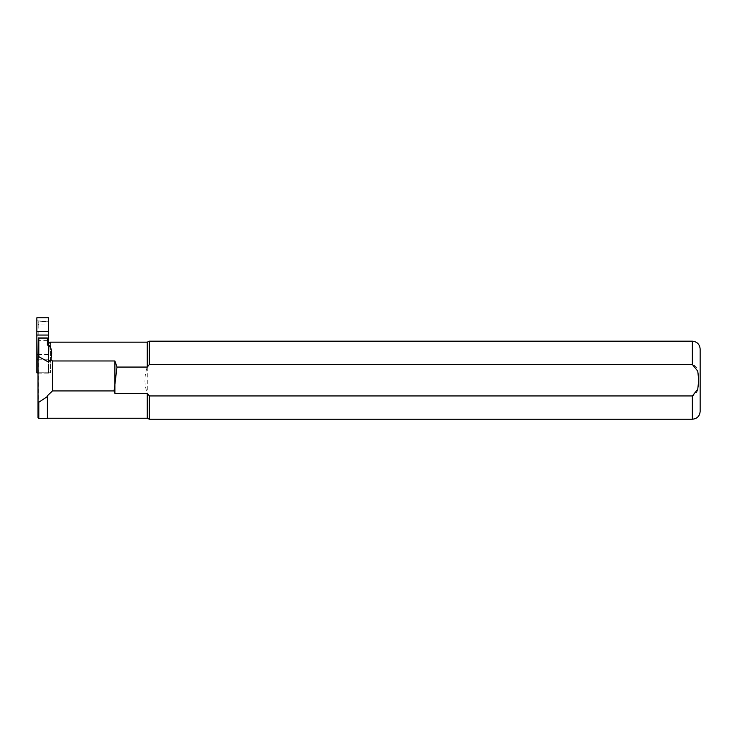<?xml version="1.0" encoding="UTF-8"?>
<svg xmlns="http://www.w3.org/2000/svg" width="737" height="737" viewBox="0 0 737 737"><rect width="100%" height="100%" fill="white"/><g stroke="black" fill="none" stroke-linecap="round" stroke-linejoin="round"><path stroke-width="0.55" stroke-dasharray="3.69 2.76" d="M47.389 345.137L47.389 337.961M47.389 418.634L47.389 395.769M38.02 337.988L38.02 417.861M147.271 342.161L147.271 367.063C144.166 375.824 144.166 384.585 147.271 393.346L149.362 395.944L149.362 419.224M149.362 395.944L692.347 395.944C698.685 394.065 698.427 385.681 698.731 380.283C698.446 374.866 698.704 366.326 692.347 364.465L149.362 364.465L149.362 341.185M700.15 411.421L700.15 348.988M147.271 367.063L147.271 418.248M47.389 343.774L50.503 343.774L50.503 342.493L50.503 372.765L50.503 343.774M48.559 342.493L47.389 342.493M38.803 418.634L38.803 324.022L47.389 324.022M38.02 324.75L38.803 324.022L38.803 321.599L47.389 321.599M38.02 372.765L50.503 372.765L38.02 372.765L48.559 372.765L48.559 345.137M38.803 321.599L38.02 322.373M36.85 317.776L36.85 321.231L48.559 321.231L48.559 373.125L36.85 372.765M38.02 373.125L48.559 373.125M36.85 321.231L36.85 373.125M38.02 354.635L48.559 354.635M36.85 320.871L48.559 321.231M48.559 317.776L48.559 320.871M38.02 359.214L48.559 359.214M692.347 395.944L692.347 419.224M692.347 341.185L692.347 364.465M47.389 340.586L38.02 340.586"/><path stroke-width="1.11" d="M38.232 337.961L47.389 337.961L47.389 345.137L48.872 345.137C51.747 348.205 52.419 352.977 50.862 359.463L48.458 362.051L38.803 356.671L38.02 357.519L38.278 337.961L38.803 338.136L38.803 356.671M38.803 402.264L38.803 418.634L38.02 417.861L38.02 401.545L38.803 402.264L47.389 396.515L47.389 395.769L52.456 390.932L52.456 360.973L50.862 359.463M47.389 396.515L47.389 418.634L38.803 418.634M38.02 401.545L38.02 357.519M52.456 360.973L114.889 360.973L116.999 367.063L114.889 384.428L114.889 393.346L114.088 390.932L52.456 390.932M114.889 360.973L114.889 384.428L114.088 390.932M116.999 367.063L147.271 367.063L147.271 342.161L149.362 341.185L149.362 364.465L147.271 367.063L149.362 364.465L692.347 364.465L697.764 371.144L698.731 380.209L697.755 389.283L692.347 395.944L149.362 395.944L147.271 393.346L114.889 393.346M692.347 395.944L692.347 419.224L149.362 419.224L149.362 395.944M692.347 364.465L692.347 341.185C697.082 341.646 699.689 344.253 700.15 348.988L700.15 411.421C699.689 416.156 697.082 418.763 692.347 419.224M149.362 419.224L147.271 418.248L147.271 393.346M50.503 342.493L48.559 342.493M48.458 362.051L48.872 345.137M47.389 338.136L38.803 338.136M38.02 372.765L36.85 372.765L38.02 373.125M36.85 372.765L36.85 354.635L38.02 354.635M48.559 345.137L48.559 317.776L36.85 317.776L36.85 331.328L48.559 331.328M36.85 354.635L36.85 335.059L48.559 335.059M36.85 335.059L36.85 331.328M36.85 359.214L38.02 359.214M692.347 341.185L149.362 341.185M147.271 342.161L50.503 342.161M147.271 418.248L47.389 418.248"/></g></svg>
